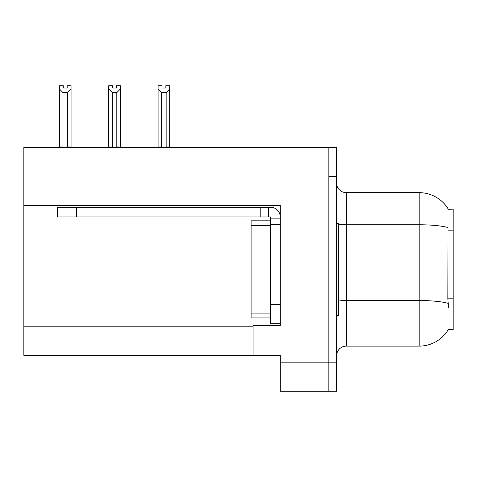 <?xml version="1.0" encoding="UTF-8"?>
<svg xmlns="http://www.w3.org/2000/svg" width="477" height="477" viewBox="0 0 477 477"><rect width="100%" height="100%" fill="white"/><g stroke="black" fill="none" stroke-linecap="round" stroke-linejoin="round"><path stroke-width="0.72" d="M23.85 205.378L280.267 205.378L280.267 325.624L253.066 325.624L253.066 355.341L23.85 355.341L23.85 147.494L328.826 147.494L328.826 391.283L280.267 391.283L280.267 362.144L328.826 362.144L328.826 391.283L336.595 391.283L336.595 362.144L328.826 362.144L328.826 176.633L336.595 176.633L336.595 362.144M253.066 355.341L280.267 355.341L280.267 362.144M448.38 209.29A33.992 33.992 0 0 0 419.158 192.654A33.992 33.992 0 0 1 448.38 209.29L453.15 209.17L453.15 329.607L448.308 329.607L448.481 329.315A33.992 33.992 0 0 1 419.158 346.117L346.308 346.117A9.713 9.713 0 0 0 336.595 355.83M448.481 307.266L447.855 298.829L447.998 227.541A33.992 5.903 180 0 0 419.158 224.762L419.158 192.654L346.308 192.654A9.713 9.713 0 0 1 336.595 182.941A9.713 9.713 0 0 0 346.308 192.654L346.308 346.117M328.826 147.494L336.595 147.494L336.595 176.633M165.847 88.024L161.965 88.024L165.847 88.024L165.847 85.717L169.734 85.717L169.734 88.949L166.139 92.657L161.673 92.657L161.673 147.005L161.196 147.494M166.616 147.494L166.139 147.005L166.139 92.657M166.139 147.005L169.734 147.005L169.734 147.494L169.734 88.949M161.673 92.657L158.078 88.949L158.078 85.717L161.965 85.717L161.965 88.024M161.673 147.005L158.078 147.005L158.078 147.494L158.078 88.949M117.276 147.494L116.799 147.005L116.799 92.657L112.333 92.657L112.333 147.005L111.856 147.494M112.626 88.024L116.507 88.024L112.626 88.024L112.626 85.717L108.738 85.717L108.738 147.494M116.507 88.024L116.507 85.717L120.395 85.717L120.395 147.005L116.799 147.005M120.395 88.949L116.799 92.657M112.333 92.657L108.738 88.949M112.333 147.005L108.738 147.005M120.395 147.005L120.395 147.494M67.168 88.024L63.286 88.024L67.168 88.024L67.168 85.717L71.055 85.717L71.055 88.949L67.46 92.657L62.994 92.657L62.994 147.005L59.398 147.005L59.398 147.494M62.994 92.657L59.398 88.949L59.398 85.717L63.286 85.717L63.286 88.024M62.994 147.005L62.517 147.494M59.398 88.949L59.398 147.005L59.398 88.949M71.055 88.949L71.055 147.005L67.46 147.005L67.46 92.657M67.937 147.494L67.46 147.005M71.055 147.005L71.055 147.494M336.595 223.254L338.539 223.254L338.539 315.524L336.595 315.524M270.548 317.95L251.129 317.95L251.129 220.821L270.548 220.821L270.554 224.709L270.548 216.94L260.836 216.94L260.836 207.227L270.548 207.227A9.713 9.713 0 0 1 280.261 216.946M76.684 216.94L76.684 207.227L57.258 207.227L57.258 216.94L260.836 216.94M76.684 207.227L260.836 207.227M270.548 323.776L280.267 323.776L270.548 323.776L270.548 224.709L280.267 224.709M268.605 216.94L268.605 207.227M280.267 218.883L270.548 218.883M23.85 326.208L253.066 326.208M453.15 230.838L447.855 230.838M453.15 298.829L447.855 298.829M419.158 346.117L419.158 224.762L346.308 224.762A9.713 1.687 0 0 1 338.539 224.089M448.1 303.324A33.992 5.903 180 0 0 419.158 300.522L346.308 300.522A9.713 1.687 -0 0 1 338.539 299.842M251.129 313.091L270.548 313.091M251.129 225.681L270.548 225.681M280.267 304.35L270.548 304.35"/></g></svg>
